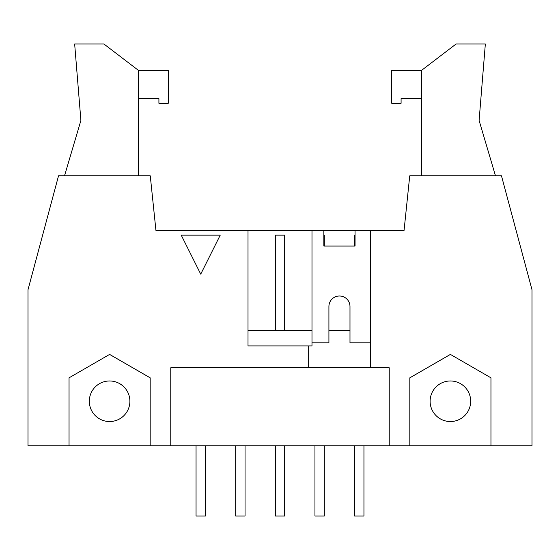 <?xml version="1.0" encoding="UTF-8"?>
<svg xmlns="http://www.w3.org/2000/svg" width="560" height="560" viewBox="0 0 560 560"><rect width="100%" height="100%" fill="white"/><g stroke="black" fill="none" stroke-linecap="round" stroke-linejoin="round"><path stroke-width="0.84" d="M324.317 246.064L324.317 235.137L323.848 235.137M314.951 445.788L314.951 516.005L324.317 516.005L324.317 445.788M284.683 330.323L284.683 235.137L275.317 235.137L275.317 330.323M275.317 445.788L275.317 516.005L284.683 516.005L284.683 445.788M235.683 445.788L235.683 516.005L245.049 516.005L245.049 445.788M354.585 445.788L354.585 516.005L363.951 516.005L363.951 445.788M196.049 445.788L196.049 516.005L205.415 516.005L205.415 445.788M220.241 235.137L200.732 274.148L181.23 235.137L220.241 235.137M129.892 401.254A20.286 20.286 0 0 0 99.463 383.691A20.286 20.286 0 0 0 99.463 418.824A20.286 20.286 0 0 0 129.892 401.254M69.041 377.832L109.606 354.41L150.178 377.832L150.178 445.788L69.041 445.788L69.041 377.832M421.372 98.609L401.086 98.609L401.086 103.285L391.72 103.285L391.72 70.518L421.372 70.518L456.085 43.995L485.345 43.995L479.101 120.449L495.488 175.847M421.372 70.518L421.372 175.847M64.512 175.847L80.899 120.449L74.655 43.995L103.915 43.995L138.628 70.518L168.28 70.518L168.28 103.285L158.914 103.285L158.914 98.609L138.628 98.609M138.628 70.518L138.628 175.847M69.041 445.788L28 445.788L28 289.751L58.52 175.847L150.269 175.847L155.939 230.461L404.061 230.461L409.731 175.847L501.48 175.847L532 289.751L532 445.788L409.822 445.788L409.822 377.832L450.394 354.41L490.959 377.832L490.959 445.788M355.054 235.137L354.585 235.137L354.585 246.064M311.99 330.323L248.01 330.323M349.986 330.323L328.916 330.323M311.99 230.461L311.99 345.926L248.01 345.926L248.01 230.461M323.848 230.461L323.848 246.064L355.054 246.064L355.054 230.461M470.68 401.254A20.286 20.286 0 0 1 440.251 418.824A20.286 20.286 0 0 1 440.251 383.691A20.286 20.286 0 0 1 470.68 401.254M370.657 230.461L370.657 367.773L389.228 367.773L389.228 445.788L170.772 445.788L170.772 367.773L370.657 367.773M409.822 445.788L389.228 445.788M311.99 342.804L328.916 342.804L328.916 306.523A10.535 10.535 0 0 1 339.451 295.995A10.535 10.535 0 0 1 349.986 306.523L349.986 342.804L370.657 342.804M308.245 367.773L308.245 345.926M170.772 445.788L150.178 445.788"/></g></svg>
